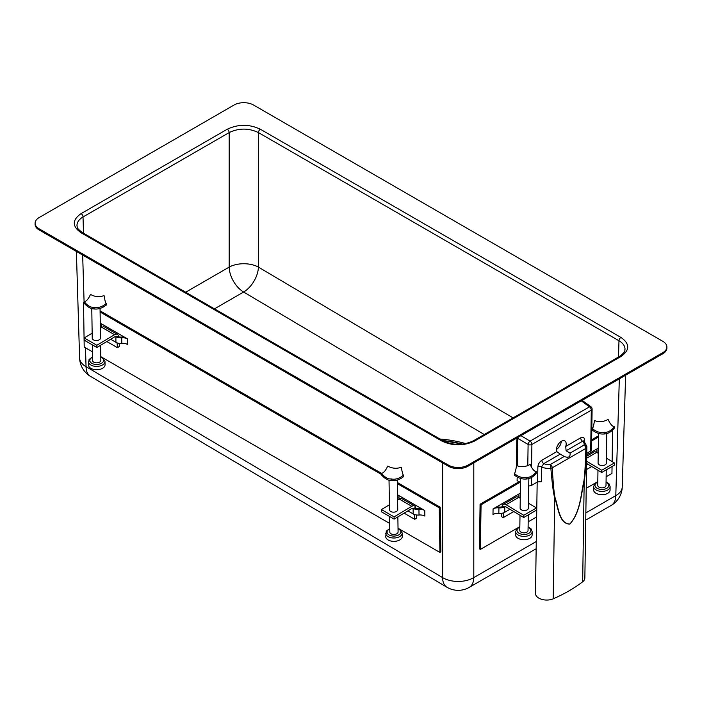 <?xml version="1.0" encoding="UTF-8"?>
<svg xmlns="http://www.w3.org/2000/svg" width="702" height="702" viewBox="0 0 702 702"><rect width="100%" height="100%" fill="white"/><g stroke="black" fill="none" stroke-linecap="round" stroke-linejoin="round"><path stroke-width="1.05" d="M35.1 223.192L35.1 224.315A13.786 7.959 0 0 0 39.136 229.94L448.455 466.26A13.786 7.959 0 0 0 467.944 466.26L662.863 353.729A13.786 7.959 0 0 0 666.9 348.104L666.9 346.981A13.786 7.959 0 0 0 662.863 341.347L253.545 105.028A13.786 7.959 0 0 0 234.056 105.028L39.136 217.567A13.786 7.959 0 0 0 35.1 223.192A13.786 7.959 0 0 0 39.136 228.817L448.455 465.136A13.786 7.959 0 0 0 467.944 465.136L662.863 352.606A13.786 7.959 0 0 0 666.9 346.981M474.771 440.926L620.928 356.537C629.966 350.166 629.966 343.787 620.928 337.416L260.363 129.247C249.315 124.026 238.276 124.026 227.229 129.247L81.072 213.627C72.034 220.007 72.034 226.377 81.072 232.757L441.637 440.926C452.685 446.147 463.724 446.147 474.771 440.926A2.755 1.588 -120 0 0 473.394 440.786A2.755 1.588 -120 0 0 473.385 440.795M442.611 462.89L442.611 577.597A22.052 12.566 120.6 0 0 446.972 587.258L446.972 587.258A22.052 22.052 0 0 0 469.226 587.381A22.052 12.733 -120 0 0 473.797 577.597A22.052 13.171 180 0 1 442.611 577.597L86.048 366.646A22.052 12.724 178.3 0 1 79.598 357.994L76.378 251.439M446.972 587.258L90.409 376.307A22.052 12.566 -59.4 0 1 86.048 366.646L85.477 347.788M76.974 225.596L76.966 225.377C77.062 222.104 79.08 219.305 83.02 216.962L83.512 233.231M618.488 357.02L618.98 340.751C622.92 343.085 624.938 345.893 625.034 349.166L625.026 349.377M513.048 417.892L258.415 267.111A20.674 11.785 -59.4 0 1 243.612 292.023L214.479 308.845M484.248 434.52L243.612 292.023A20.674 11.934 60 0 1 229.177 267.111L229.177 132.581C238.926 127.957 248.666 127.957 258.415 132.581L618.98 340.751A2.755 1.588 120 0 1 620.928 337.416M520.507 482.335L517.111 480.694L517.137 478.448M517.33 465.847L517.9 437.425M558.625 443.787A3.449 1.957 -59.1 0 1 557.37 445.875M564.215 456.484L560.257 454.115L543.769 463.636A2.755 1.588 60 0 1 541.856 460.24C539.469 461.872 538.136 464.119 537.855 466.97A2.755 1.623 -179.1 0 1 541.549 466.9L543.769 463.636A8.327 4.888 0.9 0 0 550.333 464.505L564.215 456.484C568.532 458.108 570.48 456.984 570.068 453.115L566.102 450.745L582.59 441.225L583.924 441.023L586.863 446.393A11.083 6.511 0.9 0 1 586.618 447.683A2.755 2.185 -160.1 0 0 583.959 445.094A8.327 4.888 0.9 0 0 582.59 441.225A2.755 1.588 -120 0 1 580.677 437.829C583.046 436.705 584.336 437.434 584.538 440.022A2.755 1.623 -179.1 0 0 583.774 440.882M560.257 454.115L556.8 451.614A6.888 3.905 -59.1 0 1 561.389 441.225A6.888 3.905 -59.1 0 1 564.838 440.891A6.888 3.905 -59.1 0 1 565.733 446.454L566.102 450.745M537.179 482.151L535.477 593.374A11.083 6.511 0.9 0 0 541.54 599.297A11.083 6.511 0.9 0 0 553.176 598.832C564.347 593.962 574.175 588.294 582.66 581.809L584.204 480.738C585.231 475.596 586.038 464.584 586.618 447.683A2.755 1.483 1.7 0 1 585.872 448.411C585.371 465.084 584.731 475.886 583.941 480.835A2.755 1.176 9.2 0 0 584.204 480.738C580.966 494.533 580.563 512.197 569.831 524.122C559.161 524.017 558.265 507.678 554.72 497.762C553.483 493.927 552.202 484.117 550.868 468.322A2.755 1.65 -3.4 0 0 552.246 467.822L585.872 448.411A2.755 1.588 60 0 0 583.959 445.094L570.068 453.115M582.66 581.809A11.083 6.511 0.9 0 0 584.854 578.009L586.863 446.393M531.554 467.242L531.897 444.463L591.295 410.17A2.755 1.623 0.9 0 0 592.102 409.047L591.479 450.175L586.749 453.527M528.72 486.021L531.274 485.556L537.627 481.888L541.33 481.712L541.549 466.9A11.083 6.511 0.9 0 0 550.868 468.322A2.755 0.483 83.5 0 0 550.333 464.505A2.755 1.588 -120 0 1 552.246 467.822C553.185 483.66 554.115 493.567 555.019 497.534C558.502 507.458 559.292 523.771 569.831 524.043C580.449 512.083 580.756 494.568 583.941 480.835M527.781 465.558L528.106 444.48A2.755 1.623 0.9 0 0 531.897 444.463A2.755 1.588 -120 0 0 530.089 441.128A2.755 1.395 120.8 0 0 528.106 444.48L517.751 438.311M592.102 409.047A2.755 2.755 0 0 0 590.97 406.774A2.755 1.562 126 0 0 589.487 406.835L581.238 400.851M555.019 497.534A2.755 1.878 166.8 0 1 554.72 497.762L553.176 598.832M556.432 449.42A6.888 3.905 120.9 0 0 561.293 441.286M517.313 465.838L517.751 437.513M397.525 494.787L421.56 508.66A8.266 4.861 -0.9 0 0 418.752 508.643A5.511 3.238 179.1 0 1 414.075 507.774M400.28 529.545L439.917 552.43L440.891 551.842L440.215 507.23L397.332 482.476M381.511 473.341L100.088 310.863M84.24 302.86L83.52 302.439L84.205 347.051L92.445 351.816M100.79 356.634L101.448 357.011M103.036 357.932L389.689 523.429M398.034 528.246L398.692 528.624M439.917 552.43L439.241 507.818L397.35 483.634M381.484 474.473L100.105 312.021M100.281 323.174L127.545 338.917L127.632 344.489A6.888 4.045 179.1 0 0 121.788 343.41A6.888 4.045 -0.9 0 1 115.935 342.322L110.662 339.277M407.906 510.88L413.18 513.934L413.101 508.353A6.888 4.045 -0.9 0 0 418.945 509.441A6.888 4.045 179.1 0 1 424.789 510.529L421.56 508.66M84.231 302.018L83.52 302.439M440.215 507.23L439.241 507.818M100.298 324.491A6.888 4.045 179.1 0 1 100.325 324.842A6.888 4.045 179.1 0 1 100.307 325.184M100.333 326.842A6.888 4.045 -0.9 0 0 100.991 327.913M115.935 342.322L115.856 336.741A6.888 4.045 -0.9 0 0 121.7 337.829A6.888 4.045 179.1 0 1 127.545 338.917M124.315 337.048A8.266 4.861 -0.9 0 0 121.507 337.03A5.511 3.238 179.1 0 1 116.83 336.161M102.027 327.299A5.511 3.238 179.1 0 1 101.571 326.035A5.511 3.238 179.1 0 1 101.623 325.552A8.266 4.861 -0.9 0 0 101.702 324.824A8.266 4.861 -0.9 0 0 101.544 323.903M413.18 513.934A6.888 4.045 -0.9 0 0 419.033 515.022A6.888 4.045 179.1 0 1 424.877 516.102L424.789 510.529M399.271 498.911A5.511 3.238 179.1 0 1 398.815 497.648A5.511 3.238 179.1 0 1 398.868 497.165A8.266 4.861 -0.9 0 0 398.947 496.437A8.266 4.861 -0.9 0 0 398.789 495.515M397.543 496.103A6.888 4.045 179.1 0 1 397.569 496.454A6.888 4.045 179.1 0 1 397.551 496.797M397.578 498.455A6.888 4.045 -0.9 0 0 398.236 499.526M381.476 473.429L381.493 474.859A14.391 8.161 -120.9 0 0 389.601 480.352A14.391 8.161 -120.9 0 0 391.233 480.484A14.391 10.425 138.8 0 0 394.147 480.624A14.391 10.425 138.8 0 0 403.501 476.684L403.334 475.228A12.706 9.205 138.8 0 1 396.025 478.983A12.706 9.205 138.8 0 1 391.356 478.939L391.093 478.913A12.706 7.204 -120.9 0 1 388.618 478.703A12.706 7.204 -120.9 0 1 381.581 473.42L381.546 473.271A12.706 4.747 -73.9 0 0 387.653 466.172A11.618 6.827 179.1 0 1 387.881 466.102A12.706 10.144 15 0 0 401.167 467.199L401.351 467.313A12.706 1.518 84.1 0 0 403.457 475.087L403.483 475.254M412.96 508.274A2.755 1.588 -60 0 0 411.828 508.538L394.138 519.111L381.467 511.793L381.432 509.564L394.103 516.883L411.793 506.309A5.511 3.185 -60 0 1 414.619 505.993A5.511 3.185 -60 0 1 415.742 508.064L415.777 508.441M414.619 505.993L401.956 498.683A5.511 3.185 120 0 0 399.131 498.99L397.595 499.903M389.399 504.799L381.432 509.564M414.285 514.452L414.759 519.313L404.098 513.162M416.409 514.97L416.69 517.962L414.759 519.313M394.138 519.111L394.103 516.883M389.031 480.221L389.478 509.792A4.133 2.431 -0.9 0 0 392.049 511.995A4.133 2.431 -0.9 0 0 396.533 511.416A4.133 2.431 -0.9 0 0 397.744 509.67L397.297 480.028M385.705 533.274A8.266 4.861 179.1 0 0 394.041 538.013A8.266 4.861 179.1 0 0 402.237 533.029L402.29 536.372A8.266 4.861 179.1 0 1 397.218 540.944A8.266 4.861 179.1 0 1 388.18 539.996A8.266 4.861 179.1 0 1 385.758 536.626L386.311 531.124L389.768 528.492M397.858 516.891L398.087 531.976A4.133 2.431 179.1 0 1 393.989 534.468A4.133 2.431 179.1 0 1 389.821 532.098L389.584 516.479M391.233 480.484L391.207 479.054M84.231 301.816L84.249 303.246A14.391 8.161 -120.9 0 0 92.357 308.74A14.391 8.161 -120.9 0 0 93.989 308.871A14.391 10.425 138.8 0 0 96.902 309.012A14.391 10.425 138.8 0 0 106.256 305.072L106.09 303.615A12.706 9.205 138.8 0 1 98.78 307.371A12.706 9.205 138.8 0 1 94.112 307.327L93.849 307.3A12.706 7.204 -120.9 0 1 91.374 307.09A12.706 7.204 -120.9 0 1 84.337 301.807L84.301 301.658A12.706 4.747 -73.9 0 0 90.409 294.559A11.618 6.827 179.1 0 1 90.637 294.489A12.706 10.144 15 0 0 103.922 295.586L104.107 295.7A12.706 1.518 84.1 0 0 106.213 303.475L106.239 303.641M115.716 336.662A2.755 1.588 -60 0 0 114.584 336.925L96.894 347.499L84.222 340.18L84.187 337.952L96.858 345.27L114.549 334.696A5.511 3.185 -60 0 1 117.374 334.38A5.511 3.185 -60 0 1 118.498 336.451L118.533 336.828M117.374 334.38L104.712 327.071A5.511 3.185 120 0 0 101.887 327.378L100.351 328.29M92.155 333.187L84.187 337.952M117.041 342.839L117.506 347.701L106.853 341.549M119.165 343.357L119.445 346.349L117.506 347.701M96.894 347.499L96.858 345.27M91.786 308.608L92.234 338.18A4.133 2.431 -0.9 0 0 94.805 340.382A4.133 2.431 -0.9 0 0 99.289 339.803A4.133 2.431 -0.9 0 0 100.5 338.057L100.053 308.415M88.461 361.662A8.266 4.861 179.1 0 0 96.797 366.4A8.266 4.861 179.1 0 0 104.993 361.416L105.046 364.759A8.266 4.861 179.1 0 1 99.974 369.331A8.266 4.861 179.1 0 1 90.935 368.383A8.266 4.861 179.1 0 1 88.505 365.014L89.066 359.512L92.524 356.879M100.614 345.279L100.842 360.363A4.133 2.431 179.1 0 1 96.744 362.855A4.133 2.431 179.1 0 1 92.576 360.486L92.339 344.866M93.989 308.871L93.963 307.441M586.732 454.843L597.042 448.894A8.266 4.861 0.9 0 0 596.875 449.806A8.266 4.861 0.9 0 0 596.963 450.544A5.511 3.238 -179.1 0 1 597.016 451.026A5.511 3.238 -179.1 0 1 596.56 452.29M519.138 481.669L480.089 504.22L479.405 548.832L480.379 549.412L517.585 527.93M598.49 435.854L591.637 439.812M520.217 482.195L481.063 504.799L480.379 549.412M519.173 527.018L519.831 526.632M528.176 521.814L536.644 516.926M586.223 488.302L595.55 482.923M597.139 482.002L597.797 481.625M606.142 476.807L611.942 473.455L612.056 466.505M612.126 461.591L612.609 430.072M598.473 437.004L591.619 440.97M493.067 508.915A6.888 4.045 -179.1 0 1 498.92 507.836L498.832 513.408A6.888 4.045 -179.1 0 0 492.988 514.496L493.067 508.915L520.34 493.173M598.306 448.166L597.042 448.894M480.089 504.22L481.063 504.799M498.832 513.408A6.888 4.045 0.9 0 0 504.677 512.32L509.959 509.275M498.92 507.836A6.888 4.045 0.9 0 0 504.764 506.747L504.677 512.32M519.62 497.92A6.888 4.045 0.9 0 0 520.287 496.849M520.314 495.191A6.888 4.045 -179.1 0 1 520.287 494.849A6.888 4.045 -179.1 0 1 520.322 494.498M519.076 493.901A8.266 4.861 0.9 0 0 518.91 494.822A8.266 4.861 0.9 0 0 518.997 495.551A5.511 3.238 -179.1 0 1 519.05 496.042A5.511 3.238 -179.1 0 1 518.594 497.306M503.79 506.16A5.511 3.238 -179.1 0 1 499.113 507.037A8.266 4.861 0.9 0 0 496.305 507.055M597.586 452.904A6.888 4.045 0.9 0 0 598.253 451.834M598.279 450.175A6.888 4.045 -179.1 0 1 598.253 449.833A6.888 4.045 -179.1 0 1 598.288 449.482M586.574 465.04L587.925 464.259M592.348 428.632L592.33 430.063A14.391 10.425 -138.8 0 0 601.684 434.003A14.391 10.425 -138.8 0 0 604.597 433.862A14.391 8.161 120.9 0 0 606.221 433.731A14.391 8.161 120.9 0 0 614.338 428.238L614.241 426.798A12.706 7.204 120.9 0 1 607.212 432.081A12.706 7.204 120.9 0 1 604.729 432.292L604.475 432.309A12.706 9.205 -138.8 0 1 599.806 432.362A12.706 9.205 -138.8 0 1 592.488 428.606L592.374 428.466A12.706 1.518 -84.1 0 0 594.48 420.691L594.664 420.577A12.706 10.144 -15 0 0 607.95 419.48A11.618 6.827 -179.1 0 1 608.178 419.55A12.706 4.747 73.9 0 0 614.285 426.649L614.355 426.807M586.6 463.469L601.693 472.49L601.728 470.261L614.399 462.943L606.423 458.178M586.635 461.24L601.728 470.261M598.227 453.281L596.7 452.369A5.511 3.185 -120 0 0 593.874 452.062L586.705 456.195M601.693 472.49L614.364 465.172L614.399 462.943M598.534 433.406L598.078 463.048A4.133 2.431 0.9 0 0 602.176 465.54A4.133 2.431 0.9 0 0 606.352 463.171L606.8 433.599M591.733 466.54L586.503 469.55M593.585 486.407A8.266 4.861 -179.1 0 0 601.781 491.391A8.266 4.861 -179.1 0 0 610.126 486.653L610.073 490.005A8.266 4.861 -179.1 0 1 607.651 493.366A8.266 4.861 -179.1 0 1 598.604 494.322A8.266 4.861 -179.1 0 1 593.541 489.75L593.585 486.407L596.296 482.423L597.797 481.747M606.247 469.857L606.01 485.477A4.133 2.431 -179.1 0 1 601.833 487.846A4.133 2.431 -179.1 0 1 597.735 485.354L597.972 470.261M604.597 433.862L604.615 432.432M514.382 473.648L514.364 475.078A14.391 10.425 -138.8 0 0 523.718 479.018A14.391 10.425 -138.8 0 0 526.632 478.869A14.391 8.161 120.9 0 0 528.255 478.746A14.391 8.161 120.9 0 0 536.372 473.253L536.275 471.814A12.706 7.204 120.9 0 1 529.247 477.097A12.706 7.204 120.9 0 1 526.763 477.307L526.509 477.325A12.706 9.205 -138.8 0 1 521.84 477.378A12.706 9.205 -138.8 0 1 514.522 473.622L514.408 473.481A12.706 1.518 -84.1 0 0 516.514 465.698L516.698 465.593A12.706 10.144 -15 0 0 529.984 464.487A11.618 6.827 -179.1 0 1 530.212 464.566A12.706 4.747 73.9 0 0 536.319 471.665L536.389 471.823M504.905 506.668A2.755 1.588 -120 0 1 506.028 506.932L523.727 517.506L523.762 515.268L536.433 507.958L528.457 503.194M502.079 506.826L502.123 506.449A5.511 3.185 60 0 1 503.237 504.387A5.511 3.185 60 0 1 506.063 504.703L523.762 515.268M513.767 511.547L503.106 517.707L501.167 516.347L501.456 513.355M503.106 517.707L503.571 512.837M520.261 498.297L518.734 497.385A5.511 3.185 -120 0 0 515.909 497.069L503.237 504.387M523.727 517.506L536.398 510.187L536.433 507.958M520.568 478.422L520.112 508.055A4.133 2.431 0.9 0 0 524.21 510.547A4.133 2.431 0.9 0 0 528.387 508.187L528.834 478.606M515.619 531.414A8.266 4.861 -179.1 0 0 523.815 536.398A8.266 4.861 -179.1 0 0 532.16 531.668L532.107 535.012A8.266 4.861 -179.1 0 1 529.685 538.381A8.266 4.861 -179.1 0 1 520.638 539.338A8.266 4.861 -179.1 0 1 515.575 534.766L515.619 531.414L518.33 527.439L519.831 526.754M528.281 514.873L528.044 530.493A4.133 2.431 -179.1 0 1 523.867 532.853A4.133 2.431 -179.1 0 1 519.77 530.361L520.006 515.277M526.632 478.869L526.649 477.439M517.585 437.609A6.888 3.905 120.9 0 0 516.786 441.005L516.4 466.409M619.331 378.861L615.794 495.612L585.845 512.908M473.797 462.89L473.797 577.597L536.267 541.523M82.669 255.08L84.091 302.097M39.136 229.94L39.136 228.817M448.455 466.26L448.455 465.136M467.944 466.26L467.944 465.136M662.863 353.729L662.863 352.606M517.699 440.777A1.378 0.807 0.9 0 0 516.786 441.005M611.231 505.396A22.052 22.052 0 0 0 622.244 486.96A22.052 12.724 -178.3 0 1 615.794 495.612A22.052 12.733 60 0 1 611.231 505.396L585.731 520.112M260.363 129.247A2.755 1.588 120 0 0 258.415 132.581L258.415 267.111A20.674 11.513 0 0 0 229.177 267.111L185.688 292.216M227.229 129.247A2.755 1.588 60 0 1 229.177 132.581L83.02 216.962A2.755 1.588 60 0 0 81.072 213.627M439.952 439.022A80.625 47.131 -179.4 0 1 465.716 443.611M620.928 356.537A2.755 1.588 -120 0 0 619.55 356.405L473.394 440.786C463.267 445.533 453.141 445.533 443.015 440.786A2.755 1.588 -60 0 1 443.023 440.795M441.637 440.926A2.755 1.588 -60 0 1 443.015 440.786L82.45 232.616C75.421 227.378 77.641 226.983 76.966 225.377M81.072 232.757A2.755 1.588 -60 0 1 82.45 232.616M442.611 440.549A78.422 45.841 -179.4 0 1 462.504 444.138M565.733 446.454L580.677 437.829M520.937 435.67L530.089 441.128L589.487 406.835A2.755 1.588 60 0 1 591.295 410.17L590.672 451.263M541.856 460.24L556.8 451.614M584.52 441.505L584.538 440.022M531.274 485.556L531.396 477.527M537.627 481.888L537.855 466.97M121.7 337.829L121.788 343.41M101.623 325.552L101.641 326.527M418.945 509.441L419.033 515.022M398.868 497.165L398.885 498.139M411.793 506.309L399.131 498.99M398.043 528.738A6.888 4.045 179.1 0 1 398.824 529.124A6.888 4.045 179.1 0 1 398.604 534.977A6.888 4.045 179.1 0 1 388.671 534.687A6.888 4.045 179.1 0 1 389.768 528.86M114.549 334.696L101.887 327.378M100.798 357.125A6.888 4.045 179.1 0 1 101.579 357.511A6.888 4.045 179.1 0 1 101.36 363.364A6.888 4.045 179.1 0 1 91.427 363.074A6.888 4.045 179.1 0 1 92.524 357.248M518.997 495.551L518.98 496.525M596.963 450.544L596.946 451.518M596.7 452.369L586.679 458.16M606.054 482.239A6.888 4.045 -179.1 0 1 607.16 488.065A6.888 4.045 -179.1 0 1 597.218 488.355A6.888 4.045 -179.1 0 1 596.998 482.502A6.888 4.045 -179.1 0 1 597.788 482.116M518.734 497.385L506.063 504.703M528.088 527.255A6.888 4.045 -179.1 0 1 529.194 533.081A6.888 4.045 -179.1 0 1 519.252 533.371A6.888 4.045 -179.1 0 1 519.032 527.518A6.888 4.045 -179.1 0 1 519.822 527.132M536.161 548.736L469.226 587.381M622.244 486.96L625.622 375.228M79.598 357.994A22.052 22.052 0 0 0 90.409 376.307M625.034 349.166C624.06 350.974 627.219 350.421 619.55 356.405M442.55 440.523L462.583 444.129M590.97 406.774L582.116 400.351M101.702 324.824L101.737 326.799M398.947 496.437L398.982 498.411M389.601 480.352A17.225 17.225 0 0 0 394.147 480.624M402.237 533.029L399.535 529.045L398.034 528.369M92.357 308.74A17.225 17.225 0 0 0 96.902 309.012M104.993 361.416L102.29 357.432L100.79 356.756M518.91 494.822L518.883 496.805M596.875 449.806L596.849 451.79M601.684 434.003A17.225 17.225 0 0 0 606.221 433.731M610.126 486.653L609.011 483.827L606.063 481.87M523.718 479.018A17.225 17.225 0 0 0 528.255 478.746M532.16 531.668L531.045 528.834L528.097 526.886"/></g></svg>
